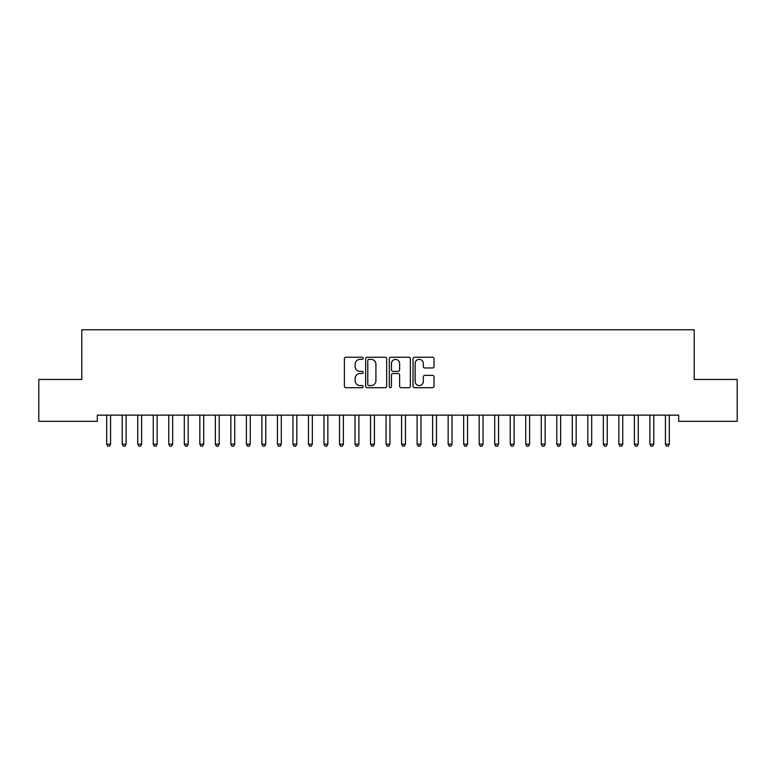 <?xml version="1.0" encoding="UTF-8"?>
<svg xmlns="http://www.w3.org/2000/svg" width="776" height="776" viewBox="0 0 776 776"><rect width="100%" height="100%" fill="white"/><g stroke="black" fill="none" stroke-linecap="round" stroke-linejoin="round"><path stroke-width="1.16" d="M363.168 358.299A1.067 1.067 0 0 0 362.101 357.232L345.912 357.232A1.523 1.523 0 0 0 344.389 358.755L344.389 386.176A1.523 1.523 0 0 0 345.912 387.699L362.101 387.699A1.067 1.067 0 0 0 363.168 386.632A1.067 1.067 0 0 0 362.101 385.565L360.006 385.565A4.879 4.879 0 0 1 355.136 380.686L355.136 378.407A4.879 4.879 0 0 1 360.006 373.528L362.101 373.528A1.067 1.067 0 0 0 363.168 372.461A1.067 1.067 0 0 0 362.101 371.394L360.006 371.394A4.879 4.879 0 0 1 355.136 366.524L355.136 364.235A4.879 4.879 0 0 1 360.006 359.366L362.101 359.366A1.067 1.067 0 0 0 363.168 358.299M432.523 367.97A1.523 1.523 0 0 0 434.046 366.447L434.046 358.755A1.523 1.523 0 0 0 432.523 357.232L414.549 357.232A1.523 1.523 0 0 0 413.026 358.755L413.026 386.176A1.523 1.523 0 0 0 414.549 387.699L432.523 387.699A1.523 1.523 0 0 0 434.046 386.176L434.046 376.884A1.523 1.523 0 0 0 432.523 375.361L424.831 375.361A1.523 1.523 0 0 0 423.308 376.884L423.308 381.491A4.074 4.074 0 0 1 419.234 385.565A4.074 4.074 0 0 1 415.15 381.491L415.15 363.44A4.074 4.074 0 0 1 419.234 359.366A4.074 4.074 0 0 1 423.308 363.44L423.308 366.447A1.523 1.523 0 0 0 424.831 367.97L432.523 367.97M678.69 415.141L97.31 415.141L97.31 421.349L38.8 421.349L38.8 379.445L81.79 379.445L81.79 329.781L694.21 329.781L694.21 379.445L737.2 379.445L737.2 421.349L678.69 421.349L678.69 415.141M386.671 358.755A1.523 1.523 0 0 0 385.148 357.232L367.164 357.232A1.523 1.523 0 0 0 365.641 358.755L365.641 386.176A1.523 1.523 0 0 0 367.164 387.699L385.148 387.699A1.523 1.523 0 0 0 386.671 386.176L386.671 358.755M390.852 357.232L408.836 357.232A1.523 1.523 0 0 1 410.358 358.755L410.358 386.176A1.523 1.523 0 0 1 408.836 387.699L401.144 387.699A1.523 1.523 0 0 1 399.621 386.176L399.621 375.05A1.523 1.523 0 0 0 398.088 373.528L392.986 373.528A1.523 1.523 0 0 0 391.463 375.05L391.463 386.632A1.067 1.067 0 0 1 390.396 387.699A1.067 1.067 0 0 1 389.329 386.632L389.329 358.755A1.523 1.523 0 0 1 390.852 357.232M368.842 359.366A1.067 1.067 0 0 0 367.775 360.433L367.775 384.498A1.067 1.067 0 0 0 368.842 385.565L371.054 385.565A4.879 4.879 0 0 0 375.923 380.686L375.923 364.235A4.879 4.879 0 0 0 371.054 359.366L368.842 359.366M399.621 363.517A4.074 4.074 0 0 0 395.537 359.443A4.074 4.074 0 0 0 391.463 363.517L391.463 369.871A1.523 1.523 0 0 0 392.986 371.394L398.088 371.394A1.523 1.523 0 0 0 399.621 369.871L399.621 363.517M106.496 415.141L106.584 415.373A1.552 1.552 -179.3 0 1 106.7 415.955L106.7 444.202L110.58 444.202L110.58 415.955A1.552 1.552 -179.3 0 1 110.696 415.373L110.784 415.141M110.58 444.202L109.416 446.219L107.864 446.219L106.7 444.202M122.016 415.141L122.104 415.373A1.552 1.552 -179.3 0 1 122.22 415.955L122.22 444.202L126.1 444.202L126.1 415.955A1.552 1.552 -179.3 0 1 126.216 415.373L126.304 415.141M126.1 444.202L124.936 446.219L123.384 446.219L122.22 444.202M137.536 415.141L137.624 415.373A1.552 1.552 -179.3 0 1 137.74 415.955L137.74 444.202L141.62 444.202L141.62 415.955A1.552 1.552 -179.3 0 1 141.736 415.373L141.824 415.141M141.62 444.202L140.456 446.219L138.904 446.219L137.74 444.202M153.056 415.141L153.144 415.373A1.552 1.552 -179.3 0 1 153.26 415.955L153.26 444.202L157.14 444.202L157.14 415.955A1.552 1.552 -179.3 0 1 157.256 415.373L157.344 415.141M157.14 444.202L155.976 446.219L154.424 446.219L153.26 444.202M168.576 415.141L168.664 415.373A1.552 1.552 -179.3 0 1 168.78 415.955L168.78 444.202L172.66 444.202L172.66 415.955A1.552 1.552 -179.3 0 1 172.776 415.373L172.864 415.141M172.66 444.202L171.496 446.219L169.944 446.219L168.78 444.202M184.096 415.141L184.184 415.373A1.552 1.552 -179.3 0 1 184.3 415.955L184.3 444.202L188.18 444.202L188.18 415.955A1.552 1.552 -179.3 0 1 188.296 415.373L188.384 415.141M188.18 444.202L187.016 446.219L185.464 446.219L184.3 444.202M199.616 415.141L199.704 415.373A1.552 1.552 -179.3 0 1 199.82 415.955L199.82 444.202L203.7 444.202L203.7 415.955A1.552 1.552 -179.3 0 1 203.816 415.373L203.904 415.141M203.7 444.202L202.536 446.219L200.984 446.219L199.82 444.202M215.136 415.141L215.224 415.373A1.552 1.552 -179.3 0 1 215.34 415.955L215.34 444.202L219.22 444.202L219.22 415.955A1.552 1.552 -179.3 0 1 219.336 415.373L219.424 415.141M219.22 444.202L218.056 446.219L216.504 446.219L215.34 444.202M230.656 415.141L230.744 415.373A1.552 1.552 -179.3 0 1 230.86 415.955L230.86 444.202L234.74 444.202L234.74 415.955A1.552 1.552 -179.3 0 1 234.856 415.373L234.944 415.141M234.74 444.202L233.576 446.219L232.024 446.219L230.86 444.202M246.176 415.141L246.264 415.373A1.552 1.552 -179.3 0 1 246.38 415.955L246.38 444.202L250.26 444.202L250.26 415.955A1.552 1.552 -179.3 0 1 250.376 415.373L250.464 415.141M250.26 444.202L249.096 446.219L247.544 446.219L246.38 444.202M261.696 415.141L261.784 415.373A1.552 1.552 -179.3 0 1 261.9 415.955L261.9 444.202L265.78 444.202L265.78 415.955A1.552 1.552 -179.3 0 1 265.896 415.373L265.984 415.141M265.78 444.202L264.616 446.219L263.064 446.219L261.9 444.202M277.216 415.141L277.304 415.373A1.552 1.552 -179.3 0 1 277.42 415.955L277.42 444.202L281.3 444.202L281.3 415.955A1.552 1.552 -179.3 0 1 281.416 415.373L281.504 415.141M281.3 444.202L280.136 446.219L278.584 446.219L277.42 444.202M292.736 415.141L292.824 415.373A1.552 1.552 -179.3 0 1 292.94 415.955L292.94 444.202L296.82 444.202L296.82 415.955A1.552 1.552 -179.3 0 1 296.936 415.373L297.024 415.141M296.82 444.202L295.656 446.219L294.104 446.219L292.94 444.202M308.256 415.141L308.344 415.373A1.552 1.552 -179.3 0 1 308.46 415.955L308.46 444.202L312.34 444.202L312.34 415.955A1.552 1.552 -179.3 0 1 312.456 415.373L312.544 415.141M312.34 444.202L311.176 446.219L309.624 446.219L308.46 444.202M323.776 415.141L323.864 415.373A1.552 1.552 -179.3 0 1 323.98 415.955L323.98 444.202L327.86 444.202L327.86 415.955A1.552 1.552 -179.3 0 1 327.976 415.373L328.064 415.141M327.86 444.202L326.696 446.219L325.144 446.219L323.98 444.202M339.296 415.141L339.384 415.373A1.552 1.552 -179.3 0 1 339.5 415.955L339.5 444.202L343.38 444.202L343.38 415.955A1.552 1.552 -179.3 0 1 343.496 415.373L343.584 415.141M343.38 444.202L342.216 446.219L340.664 446.219L339.5 444.202M354.816 415.141L354.904 415.373A1.552 1.552 -179.3 0 1 355.02 415.955L355.02 444.202L358.9 444.202L358.9 415.955A1.552 1.552 -179.3 0 1 359.016 415.373L359.104 415.141M358.9 444.202L357.736 446.219L356.184 446.219L355.02 444.202M370.336 415.141L370.424 415.373A1.552 1.552 -179.3 0 1 370.54 415.955L370.54 444.202L374.42 444.202L374.42 415.955A1.552 1.552 -179.3 0 1 374.536 415.373L374.624 415.141M374.42 444.202L373.256 446.219L371.704 446.219L370.54 444.202M385.856 415.141L385.944 415.373A1.552 1.552 -179.3 0 1 386.06 415.955L386.06 444.202L389.94 444.202L389.94 415.955A1.552 1.552 -179.3 0 1 390.056 415.373L390.144 415.141M389.94 444.202L388.776 446.219L387.224 446.219L386.06 444.202M401.376 415.141L401.464 415.373A1.552 1.552 -179.3 0 1 401.58 415.955L401.58 444.202L405.46 444.202L405.46 415.955A1.552 1.552 -179.3 0 1 405.576 415.373L405.664 415.141M405.46 444.202L404.296 446.219L402.744 446.219L401.58 444.202M416.896 415.141L416.984 415.373A1.552 1.552 -179.3 0 1 417.1 415.955L417.1 444.202L420.98 444.202L420.98 415.955A1.552 1.552 -179.3 0 1 421.096 415.373L421.184 415.141M420.98 444.202L419.816 446.219L418.264 446.219L417.1 444.202M432.416 415.141L432.504 415.373A1.552 1.552 -179.3 0 1 432.62 415.955L432.62 444.202L436.5 444.202L436.5 415.955A1.552 1.552 -179.3 0 1 436.616 415.373L436.704 415.141M436.5 444.202L435.336 446.219L433.784 446.219L432.62 444.202M447.936 415.141L448.024 415.373A1.552 1.552 -179.3 0 1 448.14 415.955L448.14 444.202L452.02 444.202L452.02 415.955A1.552 1.552 -179.3 0 1 452.136 415.373L452.224 415.141M452.02 444.202L450.856 446.219L449.304 446.219L448.14 444.202M463.456 415.141L463.544 415.373A1.552 1.552 -179.3 0 1 463.66 415.955L463.66 444.202L467.54 444.202L467.54 415.955A1.552 1.552 -179.3 0 1 467.656 415.373L467.744 415.141M467.54 444.202L466.376 446.219L464.824 446.219L463.66 444.202M478.976 415.141L479.064 415.373A1.552 1.552 -179.3 0 1 479.18 415.955L479.18 444.202L483.06 444.202L483.06 415.955A1.552 1.552 -179.3 0 1 483.176 415.373L483.264 415.141M483.06 444.202L481.896 446.219L480.344 446.219L479.18 444.202M494.496 415.141L494.584 415.373A1.552 1.552 -179.3 0 1 494.7 415.955L494.7 444.202L498.58 444.202L498.58 415.955A1.552 1.552 -179.3 0 1 498.696 415.373L498.784 415.141M498.58 444.202L497.416 446.219L495.864 446.219L494.7 444.202M510.016 415.141L510.104 415.373A1.552 1.552 -179.3 0 1 510.22 415.955L510.22 444.202L514.1 444.202L514.1 415.955A1.552 1.552 -179.3 0 1 514.216 415.373L514.304 415.141M514.1 444.202L512.936 446.219L511.384 446.219L510.22 444.202M525.536 415.141L525.624 415.373A1.552 1.552 -179.3 0 1 525.74 415.955L525.74 444.202L529.62 444.202L529.62 415.955A1.552 1.552 -179.3 0 1 529.736 415.373L529.824 415.141M529.62 444.202L528.456 446.219L526.904 446.219L525.74 444.202M541.056 415.141L541.144 415.373A1.552 1.552 -179.3 0 1 541.26 415.955L541.26 444.202L545.14 444.202L545.14 415.955A1.552 1.552 -179.3 0 1 545.256 415.373L545.344 415.141M545.14 444.202L543.976 446.219L542.424 446.219L541.26 444.202M556.576 415.141L556.664 415.373A1.552 1.552 -179.3 0 1 556.78 415.955L556.78 444.202L560.66 444.202L560.66 415.955A1.552 1.552 -179.3 0 1 560.776 415.373L560.864 415.141M560.66 444.202L559.496 446.219L557.944 446.219L556.78 444.202M572.096 415.141L572.184 415.373A1.552 1.552 -179.3 0 1 572.3 415.955L572.3 444.202L576.18 444.202L576.18 415.955A1.552 1.552 -179.3 0 1 576.296 415.373L576.384 415.141M576.18 444.202L575.016 446.219L573.464 446.219L572.3 444.202M587.616 415.141L587.704 415.373A1.552 1.552 -179.3 0 1 587.82 415.955L587.82 444.202L591.7 444.202L591.7 415.955A1.552 1.552 -179.3 0 1 591.816 415.373L591.904 415.141M591.7 444.202L590.536 446.219L588.984 446.219L587.82 444.202M603.136 415.141L603.224 415.373A1.552 1.552 -179.3 0 1 603.34 415.955L603.34 444.202L607.22 444.202L607.22 415.955A1.552 1.552 -179.3 0 1 607.336 415.373L607.424 415.141M607.22 444.202L606.056 446.219L604.504 446.219L603.34 444.202M618.656 415.141L618.744 415.373A1.552 1.552 -179.3 0 1 618.86 415.955L618.86 444.202L622.74 444.202L622.74 415.955A1.552 1.552 -179.3 0 1 622.856 415.373L622.944 415.141M622.74 444.202L621.576 446.219L620.024 446.219L618.86 444.202M634.176 415.141L634.264 415.373A1.552 1.552 -179.3 0 1 634.38 415.955L634.38 444.202L638.26 444.202L638.26 415.955A1.552 1.552 -179.3 0 1 638.376 415.373L638.464 415.141M638.26 444.202L637.096 446.219L635.544 446.219L634.38 444.202M649.696 415.141L649.784 415.373A1.552 1.552 -179.3 0 1 649.9 415.955L649.9 444.202L653.78 444.202L653.78 415.955A1.552 1.552 -179.3 0 1 653.896 415.373L653.984 415.141M653.78 444.202L652.616 446.219L651.064 446.219L649.9 444.202M665.216 415.141L665.304 415.373A1.552 1.552 -179.3 0 1 665.42 415.955L665.42 444.202L669.3 444.202L669.3 415.955A1.552 1.552 -179.3 0 1 669.416 415.373L669.504 415.141M669.3 444.202L668.136 446.219L666.584 446.219L665.42 444.202"/></g></svg>
